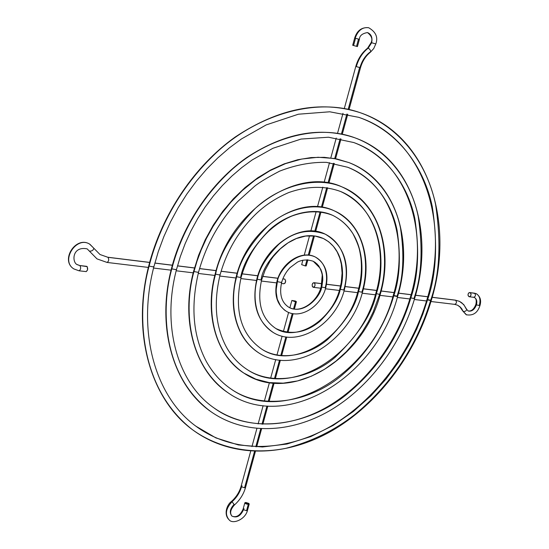 <?xml version="1.0" encoding="UTF-8"?>
<svg xmlns="http://www.w3.org/2000/svg" width="549" height="549" viewBox="0 0 549 549"><rect width="100%" height="100%" fill="white"/><g stroke="black" fill="none" stroke-linecap="round" stroke-linejoin="round"><path stroke-width="0.82" d="M473.89 297.318L474.48 297.544C476.662 298.889 477.314 301.326 476.429 304.867L479.936 305.649L476.429 304.867C474.542 309.609 471.838 311.667 468.318 311.036C471.838 311.667 474.542 309.609 476.429 304.867L475.873 304.414M469.258 296.748L470.376 296.302L471.042 294.888L470.96 293.674L470.129 292.624L474.569 293.2L470.129 292.624C471.536 294.484 471.248 295.863 469.258 296.748L473.705 297.311C475.695 296.426 475.983 295.053 474.569 293.2L476.285 293.701L474.569 293.2C475.983 295.039 475.702 296.412 473.718 297.311L473.368 297.215M455.196 300.118L459.396 301.326L461.784 302.815L464.276 305.429L466.128 308.778M476.285 293.701C479.73 295.815 480.752 299.651 479.359 305.223L479.936 305.649C477.527 312.957 472.943 315.984 466.197 314.735L462.677 310.885L461.997 309.121L460.035 306.822L457.612 305.21L460.879 307.666L463.184 311.379L466.602 314.906L462.677 310.871L459.76 306.644L457.591 305.196L454.696 304.372C456.665 303.473 456.953 302.087 455.553 300.221L432.166 297.332L455.21 300.118L459.362 301.305L463.679 304.517L466.636 309.279C466.437 310.933 465.284 311.633 463.184 311.379C465.284 311.633 466.437 310.933 466.643 309.286L468.064 310.926C471.323 311.468 473.924 309.307 475.859 304.441L476.429 304.867C477.314 301.326 476.662 298.889 474.48 297.544M249.225 504.037L248.272 504.407L249.198 504.106L248.855 503.412L245.801 502.459L249.225 504.037L247.503 510.309L246.542 510.68L247.503 510.309C245.355 519.587 232.543 524.659 229.077 519.759C223.45 514.578 226.833 504.675 231.465 501.45C236.221 497.168 239.446 492.082 241.128 486.215L241.491 486.819C239.838 492.577 236.694 497.552 232.049 501.731L234.464 504.95L232.049 501.731C225.845 508.415 224.809 514.386 228.933 519.635C224.809 514.386 225.845 508.415 232.049 501.731C236.694 497.552 239.838 492.577 241.491 486.819L241.128 486.215L242.102 485.858M232.007 516.163C236.537 517.789 240.242 515.436 243.118 509.101L243.482 509.726L246.542 510.68L248.272 504.407L244.84 502.829L245.801 502.459L244.868 502.754L245.815 503.817L248.272 504.407L246.542 510.68L243.482 509.726C240.558 516.135 236.701 518.249 231.911 516.081C236.701 518.249 240.558 516.135 243.482 509.726L243.118 509.101L244.079 508.724M89.412 251.154C91.937 251.236 93.399 250.255 93.804 248.21C93.399 250.255 91.937 251.236 89.412 251.154L96.995 258.888L89.412 251.154M93.563 247.97L89.604 244.099C76.565 235.775 60.479 260.308 73.511 268.694C60.479 260.308 76.565 235.775 89.604 244.099L93.804 248.21M78.754 270.691L79.07 270.808C80.792 269.593 81.094 267.864 79.976 265.627L76.695 264.385L79.976 265.627C81.094 267.885 80.792 269.607 79.056 270.808L78.754 270.691M86.001 271.597L86.063 271.611C87.806 270.417 88.108 268.694 86.982 266.45L79.976 265.627L76.908 264.529C71.768 261.715 72.296 245.883 87.154 248.862L96.995 258.888L107.082 262.443C108.846 261.242 109.155 259.533 108.002 257.323L149.623 262.463L108.002 257.323L100 254.516L108.002 257.323C109.155 259.553 108.846 261.262 107.069 262.443L148.36 267.425M430.67 300.269C421.131 332.392 399.981 377.63 354.338 414.941C334.121 430.608 311.324 441.725 285.954 448.3C252.245 455.059 218.118 448.348 192.383 429.634C137.82 387.182 136.797 310.137 149.108 266.087L148.779 265.716L149.108 266.087C157.172 234.238 175.831 191.546 214.474 154.447C252.76 117.39 312.752 96.185 359.561 112.476C402.959 127.395 427.987 167.39 435.57 204.413C441.327 242.555 439.694 274.507 430.67 300.269L426.992 299.459L427.527 299.884C436.29 274.823 437.876 243.77 432.296 206.733C424.94 170.78 400.729 131.973 358.737 117.328C400.729 131.973 424.94 170.78 432.296 206.733C437.876 243.77 436.29 274.823 427.527 299.884L431.212 300.687C455.43 222.304 428.378 135.184 359.561 112.476C312.752 96.185 252.76 117.39 214.474 154.447C175.831 191.546 157.172 234.238 149.108 266.087L153.816 266.986L149.108 266.087C136.797 310.137 137.82 387.182 192.383 429.634C151.064 399.514 131.28 333.49 148.779 265.723C161.742 214.426 194.607 165.798 235.363 136.914C278.72 108.222 320.122 100.076 359.561 112.476M153.816 266.986C136.619 333.415 156.108 397.531 195.924 426.209L215.881 437.903L238.376 444.958L262.429 446.982L286.935 444.038L310.809 436.585L333.168 425.427L353.357 411.489L371.028 395.74L386.057 379.023L398.526 362.045L408.634 345.342L416.65 329.276L422.854 314.083L427.527 299.884L422.854 314.083L416.65 329.276L408.634 345.342L398.526 362.045L386.057 379.023L371.028 395.74L353.357 411.489L333.168 425.427L310.809 436.585L286.935 444.038L262.429 446.982L238.376 444.958L215.881 437.903L195.924 426.209C233.696 454.044 285.727 452.211 330.471 426.436C375.228 400.31 411.379 352.218 426.992 299.466C450.503 223.038 424.185 139.096 358.737 117.328L329.764 111.79L298.402 114.213L266.176 124.918L241.464 138.945L229.4 147.859L217.802 157.906L206.788 169.003L196.453 181.053L186.914 193.955L178.247 207.597L170.54 221.858L163.863 236.598L158.27 251.689L153.816 266.986L153.48 266.615M397.572 296.611C376.889 376.497 285.803 433.772 227.725 392.556C185.082 362.148 184.684 303.604 193.982 271.535L193.619 271.151L193.982 271.535L197.029 261.152L201.112 250.111L206.39 238.486L213.033 226.449L221.185 214.206L230.957 202.08L242.39 190.469L255.429 179.839L269.895 170.718L285.48 163.636L301.73 159.038L318.111 157.268L334.032 158.469L348.938 162.586C378.357 174.211 395.273 202.142 400.516 228.199C404.524 255.031 403.371 277.691 397.057 296.186L393.269 295.369L393.784 295.787C399.844 277.979 400.948 256.184 397.105 230.395C392.068 205.353 375.88 178.535 347.702 167.26C375.88 178.535 392.068 205.353 397.105 230.395C400.948 256.184 399.844 277.979 393.784 295.787L397.579 296.604C414.468 240.737 395.486 180.147 348.938 162.586L334.032 158.469L318.111 157.268L301.73 159.038L285.48 163.636L269.895 170.718L255.429 179.839L242.39 190.469L230.957 202.08L221.185 214.206L213.033 226.449L206.39 238.486L201.112 250.111L197.029 261.152L193.982 271.535L198.512 272.421L193.982 271.535C184.684 303.604 185.082 362.148 227.725 392.556C195.43 371.186 180.237 321.501 193.619 271.158L198.587 255.299L205.182 239.858L213.287 225.104L222.77 211.303L233.455 198.69L245.149 187.477L257.646 177.849L270.726 169.95L284.162 163.89L297.723 159.745L311.194 157.556L324.349 157.33L336.997 159.025L348.938 162.586M198.512 272.421C190.455 306.637 193.063 336.331 206.342 361.51C212.772 372.97 220.952 382.097 230.882 388.898C262.47 411.174 311.125 401.518 341.78 375.358C372.778 349.384 387.278 318.152 393.784 295.787C387.278 318.152 372.778 349.384 341.78 375.358C311.125 401.518 262.47 411.174 230.882 388.898C285.302 427.692 373.286 372.805 393.269 295.369C409.513 241.388 391.204 183.743 347.702 167.26L326.483 162.36C311.214 162.003 295.588 164.933 279.599 171.158C267.576 177.471 259.258 182.488 254.647 186.228L237.916 201.318C218.969 221.659 205.834 245.362 198.512 272.421L198.141 272.043M379.551 294.587L373.107 312.155L368.379 321.728L362.436 331.658L355.128 341.739L346.35 351.669L336.063 361.05L324.342 369.402L311.379 376.202L297.517 380.937L283.257 383.154L269.168 382.591L255.868 379.181L243.893 373.114C208.092 348.67 207.927 300.159 215.599 274.157L215.222 273.773L215.599 274.157C219.545 253.782 232.749 231.884 255.203 208.462C278.405 186.722 314.81 175.275 342.034 186.921C390.106 209.135 388.507 268.255 379.702 294.079L380.203 294.497L376.346 293.674L375.852 293.255L376.614 292.548M219.662 274.651L220.039 275.035C213.348 303.185 215.627 327.499 226.888 347.984C232.165 356.974 238.822 364.097 246.865 369.347C289.968 398.999 359.945 355.34 375.845 293.255L376.346 293.674C372.297 313.452 358.538 334.67 335.082 357.344C310.789 378.288 272.29 386.414 246.865 369.347C272.29 386.414 310.789 378.288 335.082 357.344C358.538 334.67 372.297 313.452 376.346 293.674C384.739 268.996 386.215 212.786 340.606 191.505C386.215 212.786 384.739 268.996 376.346 293.674L380.203 294.497C393.612 249.671 378.501 201.558 342.034 186.921C314.81 175.275 278.405 186.722 255.203 208.462C232.749 231.884 219.545 253.782 215.599 274.157L220.039 275.035L215.599 274.157C207.927 300.159 208.092 348.67 243.893 373.114C216.745 355.992 204.111 314.996 215.222 273.779C230.209 210.5 297.853 166.045 342.034 186.921M236.303 276.332C247.915 227.904 300.015 193.886 334.115 210.768C313.355 201.325 285.212 209.821 267.288 226.442C249.946 244.36 239.748 261.118 236.701 276.723C239.748 261.118 249.946 244.36 267.288 226.442C285.212 209.821 313.355 201.325 334.115 210.768C369.614 228.013 368.585 272.139 361.949 291.924L362.443 292.336L358.524 291.512C364.756 272.88 365.689 231.534 332.488 215.256C365.689 231.534 364.756 272.88 358.524 291.512L358.044 291.094L358.524 291.512C355.498 306.369 345.246 322.318 327.78 339.351C309.691 355.1 281.081 361.503 261.873 349.226C281.081 361.503 309.691 355.1 327.78 339.351C345.246 322.318 355.498 306.369 358.524 291.512L362.443 292.336C349.891 341.499 294.676 376.415 259.094 353.103C252.018 348.649 246.24 342.549 241.745 334.808C232.707 318.07 230.896 298.581 236.303 276.332L236.701 276.723C230.724 296.611 230.724 334.567 259.094 353.103C230.724 334.567 230.724 296.611 236.701 276.723L236.303 276.325L236.811 276.195M358.037 291.1C361.221 279.613 362.162 268.434 360.865 257.563C359.664 251.119 360.027 247.867 353.062 233.936C347.798 225.605 340.943 219.374 332.488 215.256C320.053 210.411 306.466 210.686 291.732 216.093C283.154 219.82 275.248 225.076 268.001 231.863C255.017 244.531 246.034 259.773 241.059 277.588L236.701 276.723L241.059 277.588C234.039 310.816 240.977 334.698 261.873 349.226C293.873 370.479 346.158 337.855 358.037 291.1L358.833 290.373M256.884 278.83C265.009 245.341 301.277 221.769 325.193 234.128C308.792 228.357 293.283 231.781 278.666 244.415C266.546 256.815 259.423 268.42 257.296 279.221C259.423 268.42 266.546 256.815 278.666 244.415C293.283 231.781 308.792 228.357 325.193 234.128C348.91 246.22 348.327 276.017 343.804 289.721L344.285 290.133L340.305 289.296C344.429 276.751 344.944 249.61 323.382 238.52C344.944 249.61 344.429 276.751 340.305 289.296L339.831 288.884L340.305 289.296C338.28 299.26 331.466 309.959 319.854 321.378C305.676 332.989 291.025 335.384 275.921 328.563C291.025 335.384 305.676 332.989 319.854 321.378C331.466 309.959 338.28 299.26 340.305 289.296L344.285 290.133C335.707 323.979 297.942 347.984 273.32 332.543C256.973 321.282 251.497 303.377 256.884 278.83L257.296 279.221C253.089 292.981 253 319.834 273.32 332.543C253 319.834 253.089 292.981 257.296 279.221L256.891 278.823L257.474 278.418M339.831 288.891L341.252 282.557L342.089 273.134L341.334 264.117L339.845 258.167L337.107 251.785L333.38 246.295L328.769 241.828L323.382 238.52C293.2 225.001 262.381 263.033 261.166 279.688L261.578 280.086L257.296 279.221L261.578 280.086C256.747 302.774 261.523 318.935 275.921 328.563C296.988 342.109 331.905 320.355 339.831 288.891L340.202 288.767M410.309 297.434L410.837 297.86C402.966 324.679 385.453 362.258 347.874 393.4C310.707 424.809 251.614 435.776 213.904 407.859C251.614 435.776 310.707 424.809 347.874 393.4C385.453 362.258 402.966 324.679 410.837 297.86L414.577 298.67C400.907 345.136 369.154 387.519 329.777 410.645C290.435 433.484 244.387 435.405 210.555 411.4C173.546 385.7 155.964 327.671 171.48 268.475C182.851 224.067 211.489 182.117 246.933 157.391C284.656 132.803 320.609 126.27 354.784 137.772C314.529 122.702 262.202 140.51 228.823 172.461C195.121 204.441 178.871 241.375 171.823 268.845C160.981 306.932 161.667 374.994 210.555 411.4C161.667 374.994 160.981 306.932 171.823 268.845L171.48 268.468L171.823 268.845C178.871 241.375 195.121 204.441 228.823 172.461C262.202 140.51 314.529 122.702 354.784 137.772C390.991 151.147 411.832 184.999 418.221 216.464C423.08 248.875 421.694 276.133 414.042 298.251L414.577 298.67L410.837 297.86L410.604 297.345M276.984 281.266C281.513 262.813 301.675 249.713 315.284 256.994C297.016 248.443 278.123 271.597 277.41 281.664C278.123 271.597 297.016 248.443 315.284 256.994C327.966 263.767 327.705 279.873 325.248 287.47L325.708 287.875L321.659 287.038L322.771 278.144L322.304 273.999L321.014 269.785L317.171 264.062L313.287 261.29L315.352 262.532L318.722 265.819L321.776 271.885L322.634 276.099L322.764 280.114L322.057 285.459L321.659 287.038L321.206 286.626L321.659 287.038C321.124 295.534 304.51 315.51 289 307.371C304.51 315.51 321.124 295.534 321.659 287.038L325.708 287.875C321.041 306.459 300.399 319.683 286.578 311.448C277.087 305.079 273.889 295.019 276.984 281.266L277.41 281.664L276.319 287.518L276.161 291.958L277.272 299.123L280.628 306.088L284.32 309.938L286.578 311.448L284.32 309.938L280.628 306.088L277.272 299.123L276.319 294.305L276.168 289.687L277.41 281.664L276.984 281.26L277.712 280.635M281.191 282.124L281.616 282.522L277.41 281.664L281.616 282.522C279.112 294.346 281.568 302.629 289 307.371C299.905 313.877 317.164 302.554 321.199 286.626L321.597 286.503M349.047 109.519L360.494 67.726C362.415 61.097 365.744 55.895 370.479 52.128C370.884 50.666 370.122 49.335 368.187 48.14L367.549 48.216L368.187 48.14L371.646 42.76L368.187 48.14C362.512 52.656 358.552 58.812 356.315 66.607L359.622 67.52L348.183 109.32L359.622 67.52L360.494 67.726L356.315 66.607C358.552 58.812 362.512 52.656 368.187 48.14C370.122 49.335 370.884 50.666 370.486 52.128L373.745 48.532L375.804 43.906L371.646 42.76C372.661 37.531 371.275 34.134 367.494 32.569C371.275 34.134 372.661 37.531 371.646 42.76L375.262 43.762M353.577 45.519L355.539 38.3L354.661 38.053L355.182 38.183C357.941 30.408 362.457 26.922 368.715 27.731C362.457 26.922 357.941 30.408 355.182 38.183L359.396 39.35L358.518 39.096L356.541 46.329L357.426 46.569L359.396 39.35C359.513 35.747 362.203 33.482 367.466 32.563C371.604 35.836 372.819 39.192 371.11 42.623L371.646 42.76L371.11 42.623L367.556 48.209C361.901 52.718 357.982 58.791 355.8 66.443L355.951 66.47M369.841 52.203C365.126 55.964 361.832 61.083 359.972 67.561M410.837 297.86C418.228 276.435 419.573 250.056 414.879 218.722C408.703 188.3 388.63 155.593 353.755 142.534C388.63 155.593 408.703 188.3 414.879 218.722C419.573 250.056 418.228 276.435 410.837 297.86M332.488 215.256C312.964 206.273 286.413 214.22 269.511 229.866C253.151 246.734 243.536 262.511 240.661 277.204M427.753 296.789L415.524 295.28L427.753 296.789M411.077 294.731L398.526 293.18L411.077 294.731M394.031 292.624L381.143 291.032L394.031 292.624M376.607 290.476L363.363 288.843L376.607 290.476M358.792 288.273L345.17 286.592L358.792 288.273M340.558 286.029L326.518 284.293L340.558 286.029M321.865 283.716L314.213 282.776C315.538 284.794 315.243 286.31 313.321 287.319L312.34 286.448L312.148 284.732L312.813 283.174L313.939 282.68L314.865 283.538L315.057 285.254L314.392 286.818L312.992 287.216C311.667 285.192 311.969 283.675 313.884 282.673L321.865 283.716M410.707 297.091L411.029 296.748M427.266 299.37L427.685 298.78M244.579 487.773L245.554 487.423L244.579 487.773L254.537 451.388L244.579 487.773L241.491 486.819L244.579 487.773M260.727 428.796L255.807 446.769L260.727 428.796M266.951 406.061L261.99 424.185L266.951 406.061M273.217 383.168L268.207 401.456L273.217 383.168M279.523 360.123L274.473 378.57L279.523 360.123M285.878 336.914L280.779 355.532L285.878 336.914M292.274 313.534L287.134 332.33L292.274 313.534M295.479 301.833L293.53 308.963L295.479 301.833L291.89 300.433L296.412 301.717L295.479 301.833L291.869 300.475L295.321 301.003L296.412 301.675L295.479 301.833M283.586 283.668L284.979 283.257L285.658 280.745L284.814 279.146L282.824 278.899L284.814 279.146C286.118 281.198 285.816 282.742 283.915 283.771L281.376 283.469M277.918 278.295L262.683 276.415L277.918 278.295M257.769 275.811L242.123 273.876L257.769 275.811M237.168 273.265L221.089 271.281L237.168 273.265M216.08 270.664L199.541 268.619L216.08 270.664M194.47 267.994L177.464 265.894L194.47 267.994M172.324 265.263L154.832 263.101L172.324 265.263M171.823 268.845L176.442 269.737L171.823 268.845M302.876 260.157L301.662 264.659L305.306 265.936L306.994 259.766L305.306 265.936L306.225 265.874L307.886 259.814M313.541 235.85L308.284 255.072L313.541 235.85M320.122 211.811L314.817 231.184L320.122 211.811M326.744 187.614L321.398 207.145L326.744 187.614M333.415 163.259L328.028 182.941L333.415 163.259M340.126 138.739L334.698 158.572L340.126 138.739M346.886 114.055L341.416 134.031L346.886 114.055M301.662 264.625L305.306 265.936L306.205 265.908L305.477 265.352M356.576 46.336L357.152 46.5M357.413 46.569L352.691 45.279L356.541 46.329L358.518 39.096L354.661 38.053C357.083 30.518 361.75 27.079 368.66 27.718C375.866 31.911 378.247 37.305 375.804 43.906M176.092 269.36L176.442 269.737L180.319 256.582L185.171 243.612L190.956 230.951L197.626 218.715L205.12 207.007L213.369 195.945L222.29 185.617L231.802 176.126L241.814 167.534L252.224 159.917L272.88 148.292L301.085 139.055L328.501 137.223L353.755 142.534C407.866 161.777 430.128 232.302 410.309 297.441C397.071 342.583 366.238 383.847 328.165 406.363C290.092 428.604 246.076 430.491 213.904 407.859C178.507 383.586 161.262 327.547 176.442 269.737M86.68 266.34L79.674 265.517L87.202 266.649L87.566 269.751L86.262 271.604L79.056 270.808L73.847 268.921C59.738 260.226 76.187 235.144 89.947 244.305L100 254.516L107.707 257.22L149.644 262.395M255.409 451.422L245.554 487.423C243.598 494.21 239.906 500.057 234.464 504.956L233.874 504.675C229.928 508.944 229.269 512.739 231.911 516.081M470.129 292.624L468.942 292.747L468.105 293.983L468.091 295.595L468.921 296.652C467.515 294.786 467.81 293.413 469.8 292.528L470.129 292.624M459.396 301.326L455.553 300.221C456.946 302.074 456.672 303.46 454.709 304.372L454.352 304.27M479.936 305.649C481.514 300.344 480.265 296.35 476.182 293.653L469.807 292.528M473.705 297.311L474.418 297.51C476.175 298.43 476.656 300.735 475.859 304.441M234.464 504.956C230.415 509.499 229.592 513.233 232.001 516.156L232.001 516.156M321.199 286.626L322.194 275.639C322.318 274.438 321.584 271.913 319.978 268.056L313.287 261.29C307.605 259.368 302.348 259.636 297.517 262.079L290.119 267.589C286.07 271.83 283.236 276.806 281.616 282.522M375.845 293.255C388.637 250.275 374.178 205.017 340.606 191.505C324.747 185.658 307.481 186.001 288.795 192.527C276.058 197.997 265.098 205.154 255.923 213.986C238.582 230.889 226.62 251.236 220.039 275.035M454.696 304.372L430.965 301.511M426.539 300.976L414.33 299.5M409.863 298.965L397.332 297.455M392.816 296.906L379.956 295.355M375.399 294.806L362.189 293.214M357.584 292.658L344.024 291.025M339.371 290.462L325.447 288.781M320.719 288.211L313.328 287.319M256.678 446.79L261.592 428.844M262.861 424.219L267.816 406.116M269.085 401.504L274.081 383.236M275.344 378.632L280.388 360.213M281.651 355.608L286.743 337.024M287.999 332.426L293.132 313.685M294.388 309.094L296.412 301.724M153.548 268.049L171.055 270.163M176.174 270.781L193.2 272.832M198.251 273.443L214.796 275.433M219.785 276.037L235.885 277.979M240.805 278.576L256.472 280.464M261.331 281.047L276.586 282.886M334.115 210.768C361.139 222.29 372.483 258.401 362.443 292.343M325.193 234.128C344.051 245.3 350.413 263.966 344.285 290.133M261.578 280.086L265.105 270.183L270.183 260.885L273.237 256.589L280.196 248.958L288.019 242.857L296.343 238.547L305.704 236.043L314.961 236.022L323.382 238.52M354.784 137.772C412.1 158.03 435.076 231.609 414.57 298.67M315.284 256.994C325.557 263.328 329.036 273.622 325.708 287.875M347.757 114.247L342.288 134.21M340.998 138.918L335.569 158.736M334.286 163.417L328.899 183.092M327.623 187.758L322.277 207.282M321 211.935L315.696 231.301M314.426 235.946L309.162 255.161M355.8 66.443L344.298 108.544M343.001 113.3L337.525 133.325M336.235 138.067L330.8 157.947M329.51 162.676L324.116 182.412M322.826 187.14L317.48 206.726M316.183 211.468L310.864 230.923M309.554 235.72L304.256 255.12M352.691 45.279L354.661 38.053M243.893 373.114C290.613 405.004 363.616 359.005 380.203 294.497M192.383 429.634C231.822 458.937 285.947 457.111 331.98 430.739C378.076 404.002 415.154 354.778 431.212 300.694M154.852 263.04L172.345 265.194M177.485 265.833L194.49 267.933M199.562 268.557L216.093 270.595M221.11 271.22L237.189 273.203M242.143 273.814L257.79 275.749M262.703 276.353L277.945 278.233M282.845 278.837L284.492 279.043M96.995 258.888L107.069 262.443M241.128 486.215L250.694 451.182M251.957 446.584L256.891 428.522M258.14 423.931L263.122 405.697M264.371 401.12L269.401 382.715M270.65 378.151L275.728 359.554M276.971 354.997L282.117 336.173M283.359 331.617L288.602 312.429M289.865 307.811L291.869 300.475M244.833 502.829L243.118 509.101M455.21 300.118L432.18 297.277M427.767 296.734L415.545 295.225M411.091 294.676L398.54 293.125M394.045 292.569L381.157 290.977M376.621 290.414L363.376 288.781M358.806 288.218L345.184 286.537M340.572 285.967L326.525 284.231M321.879 283.661L313.884 282.673"/></g></svg>
